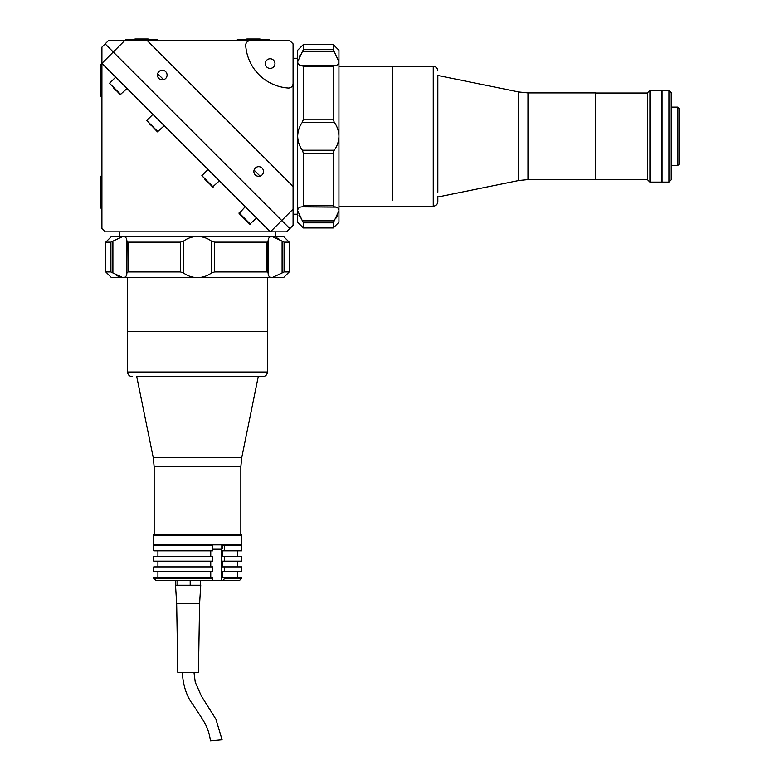 <?xml version="1.0" encoding="UTF-8"?>
<svg xmlns="http://www.w3.org/2000/svg" width="780" height="780" viewBox="0 0 780 780"><rect width="100%" height="100%" fill="white"/><g stroke="black" fill="none" stroke-linecap="round" stroke-linejoin="round"><path stroke-width="1.17" d="M101 73.71L100.249 73.71L100.249 86.902L101 86.902M127.052 88.501L120.237 94.663L109.531 83.304L120.89 94.663M115.694 77.142L109.531 83.304M116.337 90.763L113.431 87.857M164.258 125.707L157.453 131.869L146.747 120.52L158.096 131.869M152.909 114.358L146.747 120.52M149.195 123.62L150.647 125.063M219.394 180.843L212.579 187.005L201.874 175.646L213.232 187.005M208.036 169.484L201.874 175.646M204.331 178.747L205.774 180.2L204.331 178.747M208.679 183.105L205.774 180.2M245.251 206.7L239.089 213.505L249.795 224.211L256.601 218.049M241.537 215.963L242.989 217.405L241.537 215.963M247.338 221.764L245.895 220.311M282.106 241.137L284.076 242.151L284.076 271.966L282.106 272.981L282.106 241.137L271.976 236.418L275.467 236.418L275.467 231.835L105.154 231.835L101.917 228.589L101.917 47.151L105.154 43.904L113.266 52.016L105.154 43.904L108.401 40.667L124.615 40.667L113.266 52.016L281.736 220.486L113.266 52.016L101.917 63.365L270.387 231.835L281.736 220.486L289.838 228.589L286.601 231.835L270.387 231.835M119.535 236.418L119.535 231.835M270.153 68.406A4.817 4.817 0 0 0 274.969 63.589A4.817 4.817 0 0 0 270.153 58.783A4.817 4.817 0 0 0 265.337 63.589A4.817 4.817 0 0 0 270.153 68.406M288.502 88.042A4.583 4.583 0 0 0 293.085 83.45L293.085 43.904L289.838 40.667L250.292 40.667A4.583 4.583 0 0 0 245.72 45.581A45.864 45.864 0 0 0 288.171 88.033A4.583 4.583 0 0 0 288.502 88.042M297.668 214.217L293.085 214.217L293.085 209.128L293.085 225.352L289.838 228.589L281.736 220.486L293.085 209.128L293.085 186.43L147.313 40.667L124.615 40.667L125.502 39.741L157.609 39.741L158.525 40.667M302.386 51.646L303.401 49.666L333.216 49.666L334.24 51.646L302.386 51.646L297.668 61.776L297.668 58.276L293.085 58.276L293.085 186.43M258.687 176.309A4.817 4.817 0 0 0 263.503 171.493A4.817 4.817 0 0 0 258.687 166.676A4.817 4.817 0 0 0 253.87 171.493A4.817 4.817 0 0 0 258.687 176.309M162.259 79.872A4.817 4.817 0 0 0 167.076 75.056A4.817 4.817 0 0 0 162.259 70.249A4.817 4.817 0 0 0 157.443 75.056A4.817 4.817 0 0 0 162.259 79.872M157.638 73.691L163.634 79.677M254.075 170.118L260.062 176.105M293.085 83.45L293.085 136.246M147.313 40.667L250.292 40.667M112.895 272.981L123.026 277.7L111.511 277.7L105.778 271.966L105.778 242.151L110.916 242.151L112.895 241.137L112.895 272.981L110.916 271.966L110.916 242.151M118.326 276.334L115.694 274.862M211.468 241.137L214.559 242.151L214.559 271.966L211.468 272.981L211.468 241.137C207.529 238.192 202.868 236.623 197.496 236.418L283.491 236.418L289.224 242.151L284.076 242.151M276.666 237.783L279.308 239.255M126.614 274.872L126.867 241.137L127.978 242.151L127.978 271.966L126.867 272.981C126.877 275.915 125.599 277.495 123.026 277.7L283.491 277.7L289.224 271.966L289.224 242.151M284.076 271.966L289.224 271.966M214.559 242.151L267.023 242.151L268.135 241.137L268.135 272.981L267.023 271.966L268.135 272.981C268.125 275.925 269.402 277.495 271.976 277.7L282.106 272.981M214.559 271.966L267.023 271.966L267.023 242.151M271.976 236.418C269.402 236.623 268.125 238.192 268.135 241.137M105.778 271.966L110.916 271.966M105.778 242.151L111.511 236.418L123.026 236.418L112.895 241.137M126.867 241.137C126.877 238.192 125.599 236.623 123.026 236.418L197.496 236.418C192.124 236.623 187.473 238.192 183.534 241.137L183.534 272.981L180.443 271.966L180.443 242.151L183.534 241.137M127.978 271.966L180.443 271.966M127.978 242.151L180.443 242.151M183.534 272.981C187.473 275.925 192.133 277.495 197.496 277.7C202.868 277.495 207.529 275.915 211.468 272.981M125.375 276.939L124.644 277.387M268.388 274.862L268.135 272.981M334.24 220.847L338.949 210.717L338.949 222.242L333.216 227.974L303.401 227.974L303.401 222.826L302.386 220.847L334.24 220.847L333.216 222.826L303.401 222.826M337.584 215.416L336.112 218.049M302.386 122.284L303.401 119.194L333.216 119.194L334.24 122.284L302.386 122.284C299.452 126.224 297.872 130.874 297.668 136.246L297.668 50.252L303.401 44.518L303.401 49.666M299.032 57.076L300.505 54.444M336.131 207.139L302.386 206.885L303.401 205.774L333.216 205.774L334.24 206.885C337.174 206.866 338.744 208.153 338.949 210.717L338.949 50.252L333.216 44.518L303.401 44.518M333.216 49.666L333.216 44.518M303.401 119.194L303.401 66.719L302.386 65.608L334.24 65.608L333.216 66.719L334.24 65.608C337.174 65.627 338.744 64.35 338.949 61.776L334.24 51.646M333.216 119.194L333.216 66.719L303.401 66.719M297.668 61.776C297.882 64.35 299.452 65.627 302.386 65.608M333.216 227.974L333.216 222.826M303.401 227.974L297.668 222.242L297.668 210.717L302.386 220.847M300.476 218.01L298.994 215.339M302.386 206.885C299.452 206.866 297.872 208.153 297.668 210.717L297.668 136.246C297.882 141.619 299.452 146.279 302.386 150.218L334.24 150.218L333.216 153.299L303.401 153.299L302.386 150.218M297.668 210.717L297.668 136.246M333.216 205.774L333.216 153.299M303.401 205.774L303.401 153.299M334.24 150.218C337.174 146.269 338.744 141.619 338.949 136.246C338.744 130.874 337.174 126.224 334.24 122.284M338.198 208.377L338.637 209.099M336.112 65.364L334.24 65.608M101.917 97.276L101 96.359L101 64.252L101.917 63.336M101.917 209.157L101 208.24L101 176.134L101.917 175.217M101 185.601L100.249 185.601L100.249 198.783L101 198.783M237.393 39.741L236.476 40.667L237.393 39.741L269.5 39.741L270.416 40.667M148.151 39.741L148.151 39L134.969 39L134.969 39.741M260.032 39.741L260.032 39L246.851 39L246.851 39.741M127.559 277.7L127.559 372.011L267.442 372.011L267.442 331.588L127.559 331.588L267.442 331.588L267.442 277.7M240.845 466.723L154.157 466.723L153.231 457.558L241.761 457.558L240.845 466.723L240.845 534.329L154.157 534.329L153.358 535.129L153.358 544.879L241.644 544.879L241.644 535.129L153.358 535.129M136.734 376.603L262.86 376.603L136.734 376.603L153.231 457.558M241.644 535.129L240.845 534.329L154.157 534.329L154.157 466.723M235.306 571.477L224.425 571.477L224.425 566.894L241.644 566.894L241.644 571.477L235.306 571.477M235.306 561.161L224.425 561.161L224.425 556.569L241.644 556.569L241.644 561.161L235.306 561.161M235.306 550.836L224.425 550.836L224.425 545.103L241.644 545.103L241.644 550.836L235.306 550.836M241.644 578.36L239.353 580.651L223.304 580.651L224.425 578.36L241.644 578.36L241.644 577.21L224.425 577.21L224.425 578.36M212.784 577.21L153.738 577.21L153.738 578.36L212.784 578.36L212.784 577.21M212.784 578.36L211.663 580.651L156.059 580.651L153.738 578.36M223.304 580.651L211.663 580.651M224.425 571.477L222.407 571.477L222.407 577.21L224.425 577.21M224.425 561.161L222.407 561.161L222.407 566.894L224.425 566.894M224.425 550.836L222.407 550.836L222.407 556.569L224.425 556.569M222.436 548.545L222.797 545.103L235.306 545.103M222.797 548.545L221.822 548.545M157.921 571.477L157.921 577.21M153.738 571.477L153.738 566.894L212.784 566.894L212.784 571.477L153.738 571.477M157.921 561.161L157.921 566.894M153.738 561.161L153.738 556.569L212.784 556.569L212.784 561.161L153.738 561.161M157.921 550.836L157.921 556.569M153.738 550.836L153.738 545.103L212.784 545.103L212.784 550.836L153.738 550.836M210.756 556.569L210.756 550.836M210.756 566.894L210.756 561.161M210.756 577.21L210.756 571.477M200.489 585.234L200.489 580.651M177.84 580.651L177.84 585.234L175.783 585.234L175.783 580.651M190.193 585.234L190.193 580.651M182.286 672.38C183.144 685.62 186.615 696.238 192.699 704.233L200.791 716.498C203.141 720.525 208.738 727.525 210.454 740.844L222.095 739.771L215.904 719.199L201.367 696.004L195.253 682.217L193.986 672.38M176.67 603.583L199.602 603.583L198.451 672.38L177.82 672.38L176.67 603.583L175.519 585.234L177.84 585.234M199.602 603.583L200.752 585.234L178.328 585.234M218.312 549.461L212.784 549.461L218.312 549.461M216.947 549.461L218.166 549.461M214.091 549.461L216.733 549.461M527.982 179.585L595.588 179.585L595.588 92.908L527.982 92.908L527.982 179.585L518.817 180.511L518.817 91.981L527.982 92.908M437.843 192.182L437.843 76.099M392.837 200.626L392.837 66.31L392.837 200.626M647.644 93.025L595.588 93.025L595.588 179.478L647.644 179.478M677.917 107.123L677.917 165.37L679.75 163.537L679.75 108.956L677.917 107.123L671.239 107.123M661.401 90.383L661.401 182.111L649.935 182.111L649.935 90.383L661.401 90.383M649.935 90.383L647.644 92.674L647.644 179.819L649.935 182.111M668.947 178.464L668.947 90.383L662.064 90.383L662.064 182.111L668.947 182.111L668.947 178.464M668.947 182.111L671.239 179.819L671.239 92.674L668.947 90.383M518.817 180.511L437.843 197.018L437.843 201.601L437.843 196.404M662.064 181.886L662.064 90.617M239.089 212.862L250.439 224.211M221.345 580.651L221.345 549.461M221.822 544.879L221.822 549.227L212.784 549.227M338.949 206.193L433.261 206.193L433.261 66.31C436.04 66.583 437.57 68.104 437.843 70.892M125.502 39.741L124.585 40.667M241.761 457.558L258.268 376.603M127.559 372.011C127.832 374.8 129.363 376.331 132.142 376.603M267.442 372.011C267.169 374.8 265.639 376.331 262.86 376.603M237.52 550.836L237.52 556.569M237.52 561.161L237.52 566.894M237.52 571.477L237.52 577.21M518.817 91.981L437.843 75.475M338.949 66.31L433.261 66.31M677.917 165.37L671.239 165.37M433.261 206.193C436.04 205.92 437.57 204.389 437.843 201.601"/></g></svg>
